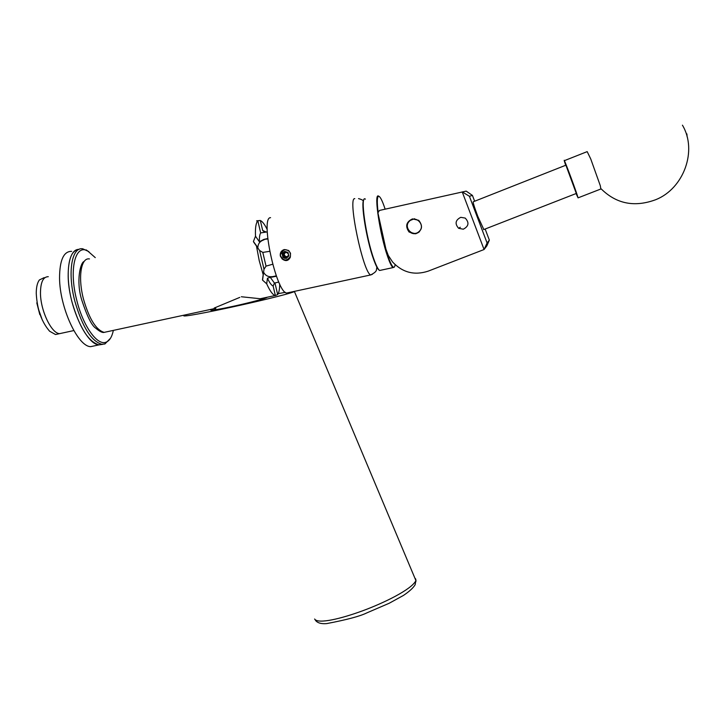 <?xml version="1.0" encoding="UTF-8"?>
<svg xmlns="http://www.w3.org/2000/svg" width="725" height="725" viewBox="0 0 725 725"><rect width="100%" height="100%" fill="white"/><g stroke="black" fill="none" stroke-linecap="round" stroke-linejoin="round"><path stroke-width="1.09" d="M463.275 229.2C468.776 226.327 469.419 222.62 465.205 218.08L460.774 217.328C455.382 220.083 454.666 223.744 458.635 228.302L463.275 229.2M415.706 233.803C422.24 230.595 423.246 226.1 418.724 220.328L412.489 218.896C406.154 221.913 405.03 226.3 409.118 232.054L415.706 233.803M489.348 240.12L486.865 245.857L484.073 249.518L428.203 271.141C414.419 275.636 402.538 272.573 392.56 261.961L388.256 255.399L385.908 249.074L377.924 212.86L379.429 210.449L466.184 191.119L472.428 195.415L469.41 196.276L487.091 242.975L489.348 240.12L485.152 229.018M487.091 242.975L484.073 249.518L462.233 191.926M474.639 201.233L472.428 195.415M462.296 191.907L469.41 196.276M213.63 308.778L211.066 309.747C208.202 311.351 223.789 308.37 231.991 306.566C240.165 304.881 262.776 299.488 266.863 297.513L267.253 297.223M294.314 291.667C286.638 294.667 254.194 302.271 231.112 307.255C207.821 312.285 181.866 317.342 183.833 315.629L186.66 314.596M278.246 293.634L285.351 292.347M564.376 160.66L587.187 151.625L590.757 158.993L600.309 185.718L600.853 188.989M565.672 165.273L564.24 160.714C563.126 156.392 573.747 184.458 577.109 194.753L578.061 197.862L576.085 193.548M379.32 270.253C377.834 269.473 375.922 265.812 373.574 259.26C366.506 239.957 360.416 202.203 363.905 199.792M365.391 199.148C359.799 194.246 365.808 237.202 373.973 259.441C376.266 265.858 378.151 269.537 379.637 270.479L380.924 270.208M385.138 209.172L384.948 208.592C382.338 200.762 380.272 196.647 378.749 196.267C377.063 196.448 376.855 201.876 378.133 212.534M378.577 215.814C380.843 230.523 383.978 243.962 387.966 256.124C389.878 261.698 391.491 265.214 392.814 266.682C394.019 267.951 394.781 267.262 395.098 264.634M394.355 267.063L393.022 267.597L392.506 267.144C391.165 265.658 389.533 262.106 387.594 256.478C380.072 235.199 373.801 193.892 378.287 195.958L378.994 196.33M419.177 231.402C425.947 225.384 415.806 214.564 409.516 221.107C402.783 227.142 412.888 237.918 419.177 231.402M419.539 231.637L419.494 231.683C416.204 234.329 412.869 234.383 409.489 231.846C406.272 228.221 406.199 224.542 409.29 220.799L414.51 218.733M576.303 193.457L565.899 165.182L473.334 201.749C472.655 201.623 474.114 206.435 477.73 216.186L483.829 229.535M95.265 257.62L87.698 250.968C75.056 243.537 68.648 270.262 76.968 301.047C83.366 326.558 97.386 345.771 105.922 342.227C109.493 340.931 111.967 336.98 113.354 330.392M110.481 338.276L104.898 343.976L101.835 344.266C91.404 341.339 82.442 327.093 74.938 301.528C67.271 273.008 71.666 246.627 82.768 248.811L88.903 251.648M72.047 302.162C79.56 327.718 88.559 341.946 99.044 344.864L102.769 344.321L99.044 344.864C86.465 344.837 68.431 305.76 68.177 276.107C68.15 259.033 71.766 250.134 79.034 249.4C68.485 248.693 64.643 274.603 72.047 302.162M95.292 345.662L90.679 346.65C77.892 346.668 59.695 307.681 59.55 278.047C59.631 260.13 63.664 251.231 71.639 251.348M40.473 292.945C40.591 282.143 43.201 276.733 48.294 276.696C43.292 276.705 40.691 281.952 40.464 292.438C40.228 310.083 51.421 333.672 59.668 333.636C51.511 333.663 40.428 310.572 40.473 292.945M73.805 330.573L55.526 334.533L49.617 331.234C41.57 321.945 37.12 309.33 36.25 293.38C36.268 287.227 37.31 282.75 39.377 279.959L44.162 277.63M39.812 314.623L36.794 302.869M58.471 333.89L55.526 334.533M42.358 320.169L38.226 308.497L41.089 317.178M285.786 256.596C287.598 256.777 288.496 255.961 288.459 254.131L286.973 252.581C285.161 252.391 284.263 253.215 284.282 255.055L285.786 256.596M285.532 251.593L284.182 252.327L283.312 255.273L285.396 257.574L287.163 257.602M284.472 258.281L286.293 258.381L288.84 255.97L288.033 252.454L284.662 251.358L282.107 253.768L282.922 257.275L284.472 258.281M284.708 257.792L286.293 258.381L288.84 255.97L288.033 252.454L284.662 251.358L282.107 253.768L282.922 257.275L284.708 257.792M284.037 249.618C281.454 250.587 280.185 252.481 280.24 255.3L280.43 255.59C283.412 261.118 286.728 261.417 290.372 256.469C290.888 252.472 289.184 250.197 285.242 249.645L288.876 250.759L290.507 253.27L290.353 257.139C288.459 260.982 285.713 261.589 282.134 258.952L280.358 256.152L282.134 258.952M239.803 297.386L214.201 308.062L214.772 308.85L215.823 308.451M274.195 295.728L275.056 295.546C272.618 294.694 269.836 290.788 266.7 283.828L262.577 280.149L263.61 272.156L262.477 279.868L264.009 269.238L259.604 250.506L262.803 252.409L266.03 266.129L272.673 264.244M215.515 307.509L214.192 308.08M263.238 274.82L259.224 260.656L256.478 246.065L253.496 241.824L257.873 247.687L253.469 241.552M253.451 241.416L255.499 236.205C255.137 227.922 255.925 222.811 257.855 220.88L256.623 220.835M256.677 220.826L260.329 220.491C262.396 221.415 264.688 224.415 267.199 229.49M280.24 255.3L280.385 256.142M288.468 250.424L284.318 249.545C281.182 250.605 279.859 252.807 280.358 256.152M270.57 217.681C259.985 216.875 275.98 291.84 286.602 293.054L288.695 292.61M279.714 283.992C279.66 289.239 278.98 292.773 277.675 294.586L275.355 295.519M263.329 298.075L260.248 298.736L241.334 296.752M269.664 251.321L262.803 252.409M259.604 250.506L256.478 246.065M276.488 276.27L270.289 277.322L274.44 283.085L278.808 282.034M275.382 295.628L273.135 286.049C271.458 285.342 269.564 282.732 267.443 278.228L266.7 283.828M274.947 282.931L277.675 294.586M264.616 232.109L262.731 230.541L266.365 232.1M260.329 220.491L262.586 230.124L264.688 232.127M255.499 236.205L259.378 241.769C259.269 237.347 259.704 234.402 260.683 232.924L257.855 220.88M259.378 241.769L263.882 239.395L267.733 238.534M267.244 231.9L260.683 232.924M263.664 272.283C265.441 275.736 268.477 277.177 272.772 276.615L276.325 275.844M263.882 239.395L267.779 238.969M264.145 239.776C260.003 241.09 257.91 243.727 257.873 247.687M274.44 283.085L273.135 286.049M267.443 278.228L270.289 277.322M266.03 266.129L264.009 269.238M285.079 251.466L282.904 253.523L283.72 257.022L286.719 258.009M280.43 255.59L280.602 254.112L283.856 250.089L285.242 249.645M282.904 253.523L282.107 253.768M283.72 257.022L282.922 257.275M314.605 619.014C318.03 624.442 341.738 618.488 362.817 610.731C383.498 603.118 411.283 589.688 415.824 580.761L415.67 578.922L414.908 578.197M415.96 579.955L415.942 581.468M294.468 291.64L415.887 580.526L415.153 584.713C413.277 587.884 409.38 591.446 403.462 595.424L389.171 603.272L366.859 612.879C360.153 616.205 346.767 619.775 326.712 623.6C321.093 624.062 317.305 622.92 315.348 620.174M686.874 133.898L687.137 136.889M372.342 274.331L370.711 274.938C363.153 273.017 347.284 197.109 354.797 198.65M89.474 258.934C80.964 257.257 77.711 277.566 83.565 299.407C89.284 319.072 96.144 330.056 104.146 332.376L107.59 331.633M272.772 276.615L272.718 277.095M460.275 227.251L458.635 228.302M211.066 309.747L211.265 310.218M601.088 188.79C616.368 203.924 634.62 207.54 655.853 199.647C683.748 188.545 697.677 150.583 682.433 125.171M578.061 197.862L601.107 188.899M378.749 196.267L378.287 195.958M393.022 267.597L379.637 270.479M392.814 266.682L392.506 267.144M576.402 193.421L483.575 229.635M105.922 342.227L104.898 343.976M90.679 346.65L101.835 344.266M87.698 250.968L86.094 249.853M262.278 299.108L262.087 298.655M286.602 293.054L370.711 274.938C377.979 271.114 376.03 270.017 376.9 267.181M214.772 308.85L214.41 307.998M81.671 299.778C75.844 280.865 80.52 262.087 84.154 261.48M275.056 295.546L260.248 298.736M214.219 308.651L104.146 332.376C102.47 332.902 99.669 331.506 95.727 328.171C91.749 325.679 87.073 316.227 81.68 299.806M253.496 241.824L257.919 248.095M263.157 274.947L262.477 279.868M358.531 198.596C361.657 199.475 363.252 200.327 363.325 201.16"/></g></svg>
